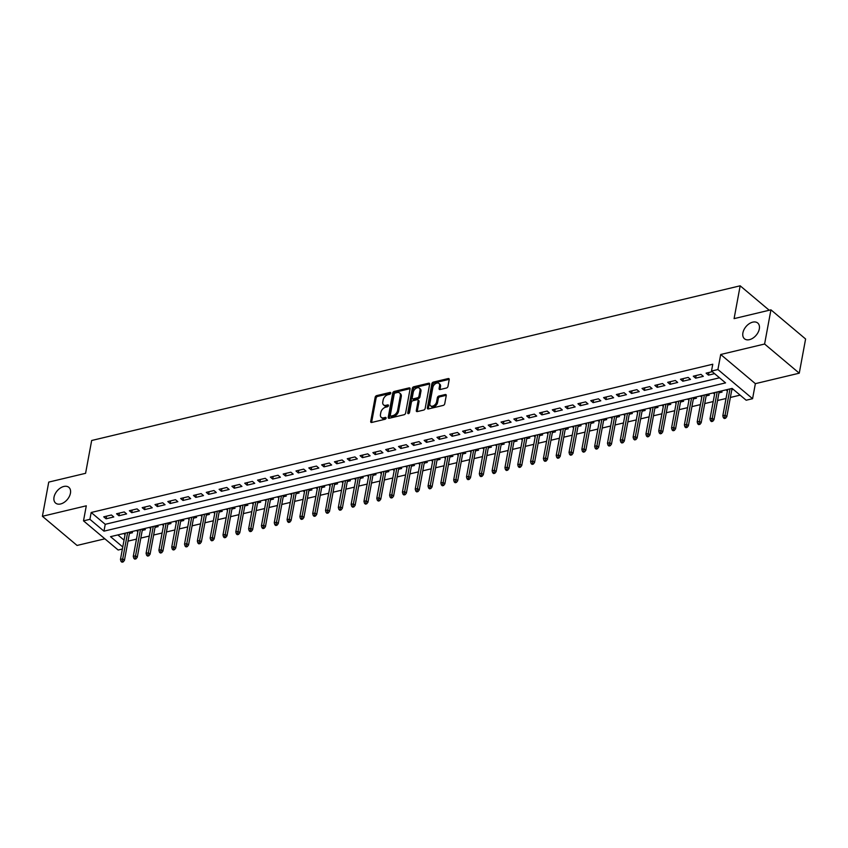 <?xml version="1.0" encoding="UTF-8"?>
<svg xmlns="http://www.w3.org/2000/svg" width="848" height="848" viewBox="0 0 848 848"><rect width="100%" height="100%" fill="white"/><g stroke="black" fill="none" stroke-linecap="round" stroke-linejoin="round"><path stroke-width="1.27" d="M390.758 393.165A1.102 0.721 -49.9 0 0 390.048 392.433L376.682 395.613A1.579 1.018 -49.9 0 0 375.176 397.256L370.703 421.424A1.579 1.018 -49.9 0 0 370.936 422.325A1.579 1.018 -49.9 0 0 371.71 422.463L385.077 419.272A1.102 0.721 -49.9 0 0 385.427 417.396L383.688 417.81A5.046 3.275 -49.9 0 1 381.24 417.375A5.046 3.275 -49.9 0 1 380.466 414.471L380.837 412.457A5.046 3.275 -49.9 0 1 385.66 407.21L387.388 406.796A1.102 0.721 -49.9 0 0 387.737 404.909L386.01 405.323A5.046 3.275 -49.9 0 1 383.55 404.899A5.046 3.275 -49.9 0 1 382.777 401.994L383.148 399.98A5.046 3.275 -49.9 0 1 387.971 394.723L389.698 394.309A1.102 0.721 -49.9 0 0 390.758 393.165M742.901 332.861A10.293 6.667 -49.9 0 0 744.48 338.776A10.293 6.667 -49.9 0 0 753.013 338.066A10.293 6.667 -49.9 0 0 759.31 328.95A10.293 6.667 -49.9 0 0 757.73 323.024A10.293 6.667 -49.9 0 0 749.197 323.735A10.293 6.667 -49.9 0 0 742.901 332.861M54.028 497.172A10.293 6.667 -49.9 0 0 55.608 503.087A10.293 6.667 -49.9 0 0 64.141 502.376A10.293 6.667 -49.9 0 0 70.437 493.26A10.293 6.667 -49.9 0 0 68.858 487.346A10.293 6.667 -49.9 0 0 60.314 488.056A10.293 6.667 -49.9 0 0 54.028 497.172M446.451 388.024A1.579 1.018 -49.9 0 0 447.956 386.381L449.207 379.597A1.579 1.018 -49.9 0 0 448.963 378.696A1.579 1.018 -49.9 0 0 448.2 378.558L433.36 382.098A1.579 1.018 -49.9 0 0 431.855 383.741L427.371 407.899A1.579 1.018 -49.9 0 0 427.615 408.81A1.579 1.018 -49.9 0 0 428.378 408.948L443.228 405.408A1.579 1.018 -49.9 0 0 444.734 403.765L446.249 395.571A1.579 1.018 -49.9 0 0 446.006 394.67A1.579 1.018 -49.9 0 0 445.242 394.532L438.893 396.048A1.579 1.018 -49.9 0 0 437.377 397.691L436.625 401.751A4.219 2.735 -49.9 0 1 434.049 405.492A4.219 2.735 -49.9 0 1 430.551 405.779A4.219 2.735 -49.9 0 1 429.894 403.351L432.851 387.451A4.219 2.735 -49.9 0 1 435.427 383.709A4.219 2.735 -49.9 0 1 438.925 383.413A4.219 2.735 -49.9 0 1 439.571 385.84L439.084 388.501A1.579 1.018 -49.9 0 0 439.328 389.402A1.579 1.018 -49.9 0 0 440.091 389.539L446.451 388.024M770.938 309.838L805.6 338.999L799.261 373.184L764.599 344.023L770.938 309.838L734.092 318.625L740.166 285.808L91.669 440.494L85.584 473.311L48.739 482.099L42.4 516.284L86.295 505.811L83.507 520.852L89.92 519.326L91.181 512.489L712.776 364.227L711.504 371.064L717.917 369.537L752.579 398.698L746.176 400.224L732.121 388.405L110.526 536.667L122.769 546.96M764.599 344.023L720.705 354.496L717.917 369.537M410.082 388.935A1.579 1.018 -49.9 0 0 409.849 388.024A1.579 1.018 -49.9 0 0 409.075 387.896L394.235 391.437A1.579 1.018 -49.9 0 0 392.73 393.08L388.246 417.237A1.579 1.018 -49.9 0 0 388.49 418.138A1.579 1.018 -49.9 0 0 389.253 418.276L404.104 414.736A1.579 1.018 -49.9 0 0 405.609 413.093L410.082 388.935M413.792 386.762L428.643 383.222A1.579 1.018 -49.9 0 1 429.406 383.36A1.579 1.018 -49.9 0 1 429.65 384.271L425.166 408.429A1.579 1.018 -49.9 0 1 423.661 410.072L417.311 411.587A1.579 1.018 -49.9 0 1 416.548 411.45A1.579 1.018 -49.9 0 1 416.304 410.549L418.117 400.744A1.579 1.018 -49.9 0 0 417.873 399.843A1.579 1.018 -49.9 0 0 417.11 399.705L412.891 400.712A1.579 1.018 -49.9 0 0 411.386 402.355L409.499 412.552A1.102 0.721 -49.9 0 1 407.74 412.976L412.287 388.405A1.579 1.018 -49.9 0 1 413.792 386.762L414.736 387.557L429.576 384.017L428.643 383.222M42.4 516.284L77.062 545.444L104.855 538.819M727.446 390.822L727.446 389.518M731.792 389.783L733.329 389.412M714.631 393.875L714.631 392.571M718.977 392.836L722.061 392.105L720.853 391.087M701.815 396.938L701.805 395.634M706.161 395.899L709.246 395.157L708.038 394.14M689 399.991L688.989 398.687M693.346 398.952L696.431 398.221L695.222 397.203M676.185 403.044L676.174 401.74M680.531 402.016L683.615 401.274L682.407 400.256M663.359 406.107L663.359 404.803M667.705 405.068L670.8 404.337L669.591 403.319M650.543 409.16L650.543 407.856M654.889 408.121L657.984 407.39L656.776 406.372M637.728 412.223L637.728 410.92M642.074 411.185L645.169 410.443L643.961 409.425M624.912 415.276L624.912 413.972M629.258 414.237L632.354 413.506L631.145 412.488M612.097 418.329L612.097 417.025M616.443 417.301L619.528 416.559L618.319 415.541M599.282 421.392L599.282 420.089M603.628 420.354L606.712 419.622L605.504 418.605M586.466 424.445L586.466 423.141M590.812 423.406L593.897 422.675L592.688 421.657M573.651 427.509L573.651 426.205M577.997 426.47L581.081 425.728L579.873 424.71M560.835 430.561L560.835 429.258M565.181 429.523L568.266 428.791L567.058 427.774M548.02 433.614L548.009 432.31M552.366 432.586L555.451 431.844L554.242 430.826M535.205 436.678L535.194 435.374M539.551 435.639L542.635 434.907L541.427 433.89M522.389 439.73L522.379 438.427M526.735 438.692L529.82 437.96L528.611 436.943M509.563 442.794L509.563 441.49M513.909 441.755L517.004 441.013L515.796 439.995M496.748 445.847L496.748 444.543M501.094 444.808L504.189 444.076L502.981 443.059M483.932 448.899L483.932 447.596M488.278 447.871L491.374 447.129L490.165 446.112M471.117 451.963L471.117 450.659M475.463 450.924L478.558 450.193L477.35 449.175M458.302 455.016L458.302 453.712M462.648 453.977L465.732 453.245L464.524 452.228M445.486 458.079L445.486 456.775M449.832 457.04L452.917 456.298L451.708 455.281M432.671 461.132L432.671 459.828M437.017 460.093L440.101 459.362L438.893 458.344M419.855 464.185L419.855 462.881M424.201 463.156L427.286 462.414L426.078 461.397M407.04 467.248L407.04 465.944M411.386 466.209L414.471 465.478L413.262 464.46M394.225 470.301L394.214 468.997M398.571 469.262L401.655 468.531L400.447 467.513M381.409 473.364L381.399 472.06M385.755 472.325L388.84 471.583L387.631 470.566M368.594 476.417L368.583 475.113M372.94 475.378L376.024 474.647L374.816 473.629M355.768 479.47L355.768 478.166M360.114 478.442L363.209 477.7L362.001 476.682M342.952 482.533L342.952 481.229M347.298 481.494L350.394 480.763L349.185 479.745M330.137 485.586L330.137 484.282M334.483 484.547L337.578 483.816L336.37 482.798M317.322 488.649L317.322 487.346M321.668 487.611L324.763 486.869L323.554 485.851M304.506 491.702L304.506 490.398M308.852 490.663L311.937 489.932L310.728 488.914M291.691 494.755L291.691 493.451M296.037 493.727L299.121 492.985L297.913 491.967M278.875 497.818L278.875 496.515M283.221 496.78L286.306 496.048L285.098 495.031M266.06 500.871L266.06 499.567M270.406 499.832L273.491 499.101L272.282 498.083M253.245 503.935L253.245 502.631M257.591 502.896L260.675 502.154L259.467 501.136M240.429 506.987L240.419 505.684M244.775 505.949L247.86 505.217L246.651 504.2M227.614 510.04L227.603 508.736M231.96 509.012L235.044 508.27L233.836 507.252M214.788 513.104L214.788 511.8M219.144 512.065L222.229 511.333L221.021 510.316M201.972 516.156L201.972 514.853M206.318 515.118L209.414 514.386L208.205 513.369M189.157 519.22L189.157 517.916M193.503 518.181L196.598 517.439L195.39 516.421M176.342 522.273L176.342 520.969M180.688 521.234L183.783 520.502L182.574 519.485M163.526 525.325L163.526 524.022M167.872 524.297L170.967 523.555L169.759 522.538M150.711 528.389L150.711 527.085M155.057 527.35L158.141 526.619L156.933 525.601M137.895 531.442L137.895 530.138M142.241 530.403L145.326 529.671L144.118 528.654M111.438 514.99L103.742 516.824L106.085 518.796L113.78 516.962L111.438 514.99M124.253 511.938L116.558 513.771L118.9 515.743L126.596 513.909L124.253 511.938M137.069 508.885L129.373 510.719L131.716 512.69L139.411 510.856L137.069 508.885M149.884 505.821L142.188 507.655L144.531 509.627L152.227 507.793L149.884 505.821M162.699 502.769L155.004 504.602L157.346 506.574L165.042 504.74L162.699 502.769M175.515 499.705L167.83 501.539L170.162 503.511L177.857 501.677L175.515 499.705M188.33 496.652L180.645 498.486L182.988 500.458L190.673 498.624L188.33 496.652M201.146 493.6L193.461 495.433L195.803 497.405L203.488 495.571L201.146 493.6M213.961 490.536L206.276 492.37L208.619 494.342L216.304 492.508L213.961 490.536M226.776 487.483L219.091 489.317L221.434 491.289L229.119 489.455L226.776 487.483M239.592 484.42L231.907 486.254L234.249 488.225L241.934 486.392L239.592 484.42M252.407 481.367L244.722 483.201L247.065 485.173L254.75 483.339L252.407 481.367M265.233 478.314L257.538 480.148L259.88 482.12L267.576 480.286L265.233 478.314M278.049 475.251L270.353 477.085L272.696 479.056L280.391 477.223L278.049 475.251M290.864 472.198L283.168 474.032L285.511 476.004L293.207 474.17L290.864 472.198M303.679 469.135L295.984 470.969L298.326 472.94L306.022 471.106L303.679 469.135M316.495 466.082L308.799 467.916L311.142 469.887L318.837 468.054L316.495 466.082M329.31 463.029L321.625 464.863L323.957 466.835L331.653 465.001L329.31 463.029M342.126 459.966L334.441 461.8L336.783 463.771L344.468 461.937L342.126 459.966M354.941 456.913L347.256 458.747L349.599 460.718L357.284 458.885L354.941 456.913M367.756 453.85L360.071 455.683L362.414 457.655L370.099 455.821L367.756 453.85M380.572 450.797L372.887 452.631L375.229 454.602L382.914 452.768L380.572 450.797M393.387 447.744L385.702 449.578L388.045 451.549L395.73 449.716L393.387 447.744M406.203 444.681L398.518 446.514L400.86 448.486L408.545 446.652L406.203 444.681M419.029 441.628L411.333 443.462L413.676 445.433L421.371 443.599L419.029 441.628M431.844 438.564L424.148 440.398L426.491 442.37L434.187 440.536L431.844 438.564M444.659 435.512L436.964 437.345L439.306 439.317L447.002 437.483L444.659 435.512M457.475 432.459L449.779 434.293L452.122 436.264L459.817 434.43L457.475 432.459M470.29 429.395L462.595 431.229L464.937 433.201L472.633 431.367L470.29 429.395M483.106 426.343L475.421 428.176L477.763 430.148L485.448 428.314L483.106 426.343M495.921 423.279L488.236 425.113L490.579 427.085L498.264 425.251L495.921 423.279M508.736 420.226L501.051 422.06L503.394 424.032L511.079 422.198L508.736 420.226M521.552 417.174L513.867 419.007L516.209 420.979L523.894 419.145L521.552 417.174M534.367 414.11L526.682 415.944L529.025 417.916L536.71 416.082L534.367 414.11M547.183 411.057L539.498 412.891L541.84 414.863L549.525 413.029L547.183 411.057M559.998 407.994L552.313 409.828L554.656 411.799L562.341 409.966L559.998 407.994M572.824 404.941L565.128 406.775L567.471 408.747L575.167 406.913L572.824 404.941M585.639 401.888L577.944 403.722L580.286 405.694L587.982 403.86L585.639 401.888M598.455 398.825L590.759 400.659L593.102 402.63L600.797 400.797L598.455 398.825M611.27 395.772L603.575 397.606L605.917 399.578L613.613 397.744L611.27 395.772M624.086 392.709L616.39 394.543L618.733 396.514L626.428 394.68L624.086 392.709M636.901 389.656L629.216 391.49L631.559 393.461L639.244 391.628L636.901 389.656M649.716 386.603L642.031 388.437L644.374 390.409L652.059 388.575L649.716 386.603M662.532 383.54L654.847 385.374L657.189 387.345L664.874 385.511L662.532 383.54M675.347 380.487L667.662 382.321L670.005 384.292L677.69 382.459L675.347 380.487M688.163 377.424L680.478 379.257L682.82 381.229L690.505 379.395L688.163 377.424M700.978 374.371L693.293 376.205L695.636 378.176L703.321 376.342L700.978 374.371M91.181 512.489L105.237 524.308L719.507 377.795M712.246 371.689L706.108 373.152L708.451 375.123L714.588 373.65M128.006 541.141L136.475 539.116M140.821 538.077L149.29 536.063M153.636 535.024L162.106 533M166.452 531.972L174.921 529.947M179.267 528.908L187.737 526.894M192.083 525.855L200.552 523.831M204.898 522.792L213.367 520.778M217.713 519.739L226.183 517.715M230.529 516.686L238.998 514.662M243.355 513.623L251.824 511.609M256.17 510.57L264.64 508.546M268.986 507.507L277.455 505.493M281.801 504.454L290.27 502.429M294.616 501.391L303.086 499.377M307.432 498.338L315.901 496.324M320.247 495.285L328.717 493.26M333.063 492.222L341.532 490.208M345.878 489.169L354.347 487.144M358.693 486.105L367.163 484.091M371.509 483.053L379.978 481.039M384.324 480L392.804 477.975M397.15 476.936L405.62 474.922M409.966 473.884L418.435 471.859M422.781 470.82L431.25 468.806M435.596 467.767L444.066 465.753M448.412 464.715L456.881 462.69M461.227 461.651L469.697 459.637M474.043 458.598L482.512 456.574M486.858 455.535L495.327 453.521M499.673 452.482L508.143 450.468M512.489 449.429L520.958 447.405M525.304 446.366L533.774 444.352M538.12 443.313L546.6 441.289M550.946 440.25L559.415 438.236M563.761 437.197L572.23 435.183M576.576 434.144L585.046 432.12M589.392 431.081L597.861 429.067M602.207 428.028L610.677 426.003M615.023 424.965L623.492 422.951M627.838 421.912L636.307 419.898M640.653 418.859L649.123 416.834M653.469 415.796L661.938 413.782M666.284 412.743L674.754 410.718M679.1 409.679L687.569 407.665M691.915 406.627L700.395 404.613M704.741 403.574L713.21 401.549M717.556 400.51L726.026 398.496M730.372 397.458L740.124 395.126M117.851 534.918L124.041 540.123M123.617 533.54L125.08 534.505M129.426 533.466L132.511 532.724L131.302 531.707M137.641 531.505L136.433 530.488M150.456 528.452L149.248 527.435M163.272 525.389L162.063 524.371M176.087 522.336L174.879 521.319M188.903 519.273L187.694 518.255M201.718 516.22L200.51 515.202M214.533 513.167L213.325 512.15M227.349 510.104L226.14 509.086M240.175 507.051L238.966 506.033M252.99 503.988L251.782 502.97M265.806 500.935L264.597 499.917M278.621 497.882L277.413 496.864M291.436 494.819L290.228 493.801M304.252 491.766L303.043 490.748M317.067 488.702L315.859 487.685M329.883 485.65L328.674 484.632M342.698 482.597L341.49 481.579M355.513 479.533L354.305 478.516M368.329 476.481L367.12 475.463M381.144 473.417L379.946 472.4M393.97 470.364L392.762 469.347M406.786 467.312L405.577 466.294M419.601 464.248L418.393 463.231M432.416 461.195L431.208 460.178M445.232 458.132L444.023 457.114M458.047 455.079L456.839 454.062M470.863 452.026L469.654 451.009M483.678 448.963L482.47 447.945M496.493 445.91L495.285 444.893M509.309 442.847L508.1 441.829M522.124 439.794L520.916 438.776M534.95 436.741L533.742 435.724M547.766 433.678L546.557 432.66M560.581 430.625L559.373 429.607M573.396 427.562L572.188 426.544M586.212 424.509L585.003 423.491M599.027 421.456L597.819 420.438M611.843 418.393L610.634 417.375M624.658 415.34L623.45 414.322M637.473 412.276L636.265 411.259M650.289 409.224L649.08 408.206M663.104 406.171L661.896 405.153M675.92 403.107L674.711 402.09M688.746 400.055L687.537 399.037M701.561 396.991L700.353 395.974M714.376 393.938L713.168 392.921M727.192 390.886L725.983 389.868M769.221 310.241L740.166 285.808M720.705 354.496L755.367 383.656L799.261 373.184M755.367 383.656L752.579 398.698M122.388 549.016L118.169 550.013L83.507 520.852M89.92 519.326L103.965 531.155L725.559 382.883L711.504 371.064M105.237 524.308L103.965 531.155M124.826 534.558L125.08 533.201M106.085 518.796L106.572 516.156M118.9 515.743L119.388 513.093M131.716 512.69L132.203 510.04M144.531 509.627L145.029 506.987M157.346 506.574L157.845 503.924M170.162 503.511L170.66 500.871M182.988 500.458L183.475 497.808M195.803 497.405L196.291 494.755M208.619 494.342L209.106 491.702M221.434 491.289L221.922 488.639M234.249 488.225L234.737 485.586M247.065 485.173L247.552 482.523M259.88 482.12L260.368 479.47M272.696 479.056L273.183 476.417M285.511 476.004L286.009 473.354M298.326 472.94L298.825 470.301M311.142 469.887L311.64 467.237M323.957 466.835L324.455 464.185M336.783 463.771L337.271 461.132M349.599 460.718L350.086 458.068M362.414 457.655L362.902 455.016M375.229 454.602L375.717 451.952M388.045 451.549L388.532 448.899M400.86 448.486L401.348 445.847M413.676 445.433L414.163 442.783M426.491 442.37L426.979 439.73M439.306 439.317L439.805 436.667M452.122 436.264L452.62 433.614M464.937 433.201L465.435 430.561M477.763 430.148L478.251 427.498M490.579 427.085L491.066 424.445M503.394 424.032L503.882 421.382M516.209 420.979L516.697 418.329M529.025 417.916L529.512 415.276M541.84 414.863L542.328 412.213M554.656 411.799L555.143 409.16M567.471 408.747L567.959 406.097M580.286 405.694L580.774 403.044M593.102 402.63L593.6 399.991M605.917 399.578L606.415 396.928M618.733 396.514L619.231 393.875M631.559 393.461L632.046 390.811M644.374 390.409L644.862 387.759M657.189 387.345L657.677 384.706M670.005 384.292L670.492 381.642M682.82 381.229L683.308 378.59M695.636 378.176L696.123 375.526M708.451 375.123L708.939 372.473M383.55 404.899L384.494 405.683A5.046 3.275 -49.9 0 0 386.942 406.118L386.01 405.323M388.416 405.768L386.942 406.118M381.24 417.375L382.172 418.17A5.046 3.275 -49.9 0 0 384.632 418.594L383.688 417.81M386.105 418.244L384.632 418.594M390.727 393.281L377.625 396.408A1.579 1.018 -49.9 0 0 376.109 398.051L371.636 422.209A1.579 1.018 -49.9 0 0 371.615 422.484M410.114 388.66A1.579 1.018 -49.9 0 0 410.019 388.681L395.168 392.221A1.579 1.018 -49.9 0 0 393.663 393.864L389.19 418.022A1.579 1.018 -49.9 0 0 389.158 418.297M395.263 392.984A1.102 0.721 -49.9 0 0 394.214 394.129L390.281 415.34A1.102 0.721 -49.9 0 0 390.992 416.071L392.815 415.637A5.046 3.275 -49.9 0 0 397.638 410.379L400.32 395.878A5.046 3.275 -49.9 0 0 399.546 392.974A5.046 3.275 -49.9 0 0 397.097 392.55L395.263 392.984M390.451 415.976L391.394 416.76A1.102 0.721 -49.9 0 0 391.924 416.856L390.992 416.071M399.546 392.974L400.479 393.769A5.046 3.275 -49.9 0 1 401.263 396.673L398.571 411.163A5.046 3.275 -49.9 0 1 393.748 416.421L391.924 416.856M417.873 399.843L418.817 400.627A1.579 1.018 -49.9 0 1 419.05 401.539L417.237 411.333A1.579 1.018 -49.9 0 0 417.216 411.609M408.704 413.601L413.22 389.2L412.287 388.405M420.004 390.578A4.219 2.735 -49.9 0 0 419.357 388.151A4.219 2.735 -49.9 0 0 415.849 388.437A4.219 2.735 -49.9 0 0 413.273 392.179L412.234 397.786A1.579 1.018 -49.9 0 0 412.478 398.698A1.579 1.018 -49.9 0 0 413.241 398.825L417.46 397.829A1.579 1.018 -49.9 0 0 418.965 396.186L420.004 390.578L420.937 391.363A4.219 2.735 -49.9 0 0 420.29 388.935L419.357 388.151M412.478 398.698L413.411 399.482A1.579 1.018 -49.9 0 0 414.184 399.62L413.241 398.825M420.937 391.363L419.898 396.97A1.579 1.018 -49.9 0 1 418.393 398.613L414.184 399.62M414.736 387.557A1.579 1.018 -49.9 0 0 413.22 389.2M438.925 383.413L439.868 384.208A4.219 2.735 -49.9 0 1 440.515 386.635L440.027 389.285A1.579 1.018 -49.9 0 0 439.995 389.561M430.551 405.779L431.484 406.574A4.219 2.735 -49.9 0 0 434.982 406.277A4.219 2.735 -49.9 0 0 437.568 402.535L436.625 401.751M446.271 395.306A1.579 1.018 -49.9 0 0 446.175 395.316L439.826 396.832A1.579 1.018 -49.9 0 0 438.321 398.475L437.568 402.535M449.239 379.332A1.579 1.018 -49.9 0 0 449.143 379.353L434.293 382.893A1.579 1.018 -49.9 0 0 432.787 384.526L428.304 408.694A1.579 1.018 -49.9 0 0 428.282 408.969M121.02 561.408L121.953 562.192L123.236 561.895L122.292 561.1L121.02 561.408L120.458 559.436L122.769 558.885L124.455 560.305L129.68 532.099M122.292 561.1L127.635 532.586M120.458 559.436L125.334 533.138M124.455 560.305L123.236 561.895M133.836 558.355L134.768 559.139L136.051 558.832L135.118 558.048L133.836 558.355L133.274 556.383L135.585 555.832L137.27 557.253L142.496 529.046M135.118 558.048L140.45 529.534M133.274 556.383L138.15 530.074M137.27 557.253L136.051 558.832M146.651 555.292L147.584 556.087L148.866 555.779L147.934 554.984L146.651 555.292L146.089 553.32L148.4 552.779L150.085 554.189L155.311 525.983M147.934 554.984L153.276 526.47M146.089 553.32L150.965 527.021M150.085 554.189L148.866 555.779M159.466 552.239L160.399 553.023L161.682 552.716L160.749 551.931L159.466 552.239L158.905 550.267L161.215 549.716L162.901 551.136L168.127 522.93M160.749 551.931L166.091 523.417M158.905 550.267L163.781 523.969M162.901 551.136L161.682 552.716M172.282 549.186L173.215 549.97L174.497 549.663L173.564 548.879L172.282 549.186L171.72 547.214L174.031 546.663L175.716 548.084L180.942 519.866M173.564 548.879L178.907 520.354M171.72 547.214L176.596 520.905M175.716 548.084L174.497 549.663M185.097 546.123L186.03 546.907L187.313 546.61L186.38 545.815L185.097 546.123L184.535 544.151L186.846 543.6L188.532 545.02L193.757 516.814M186.38 545.815L191.722 517.301M184.535 544.151L189.411 517.852M188.532 545.02L187.313 546.61M197.913 543.07L198.845 543.854L200.128 543.547L199.195 542.762L197.913 543.07L197.351 541.098L199.662 540.547L201.347 541.967L206.573 513.761M199.195 542.762L204.538 514.248M197.351 541.098L202.227 514.789M201.347 541.967L200.128 543.547M210.728 540.006L211.661 540.801L212.943 540.494L212.011 539.699L210.728 540.006L210.166 538.035L212.477 537.494L214.162 538.904L219.388 510.697M212.011 539.699L217.353 511.185M210.166 538.035L215.042 511.736M214.162 538.904L212.943 540.494M223.543 536.954L224.487 537.738L225.759 537.431L224.826 536.646L223.543 536.954L222.992 534.982L225.292 534.431L226.978 535.851L232.204 507.645M224.826 536.646L230.168 508.132M222.992 534.982L227.858 508.683M226.978 535.851L225.759 537.431M236.359 533.901L237.302 534.685L238.585 534.378L237.641 533.593L236.359 533.901L235.808 531.929L238.108 531.378L239.793 532.798L245.03 504.581M237.641 533.593L242.984 505.069M235.808 531.929L240.684 505.62M239.793 532.798L238.585 534.378M249.174 530.837L250.118 531.622L251.4 531.325L250.457 530.53L249.174 530.837L248.623 528.866L250.923 528.315L252.609 529.735L257.845 501.528M250.457 530.53L255.799 502.016M248.623 528.866L253.499 502.567M252.609 529.735L251.4 531.325M261.99 527.785L262.933 528.569L264.216 528.262L263.272 527.477L261.99 527.785L261.438 525.813L263.739 525.262L265.435 526.682L270.66 498.476M263.272 527.477L268.615 498.963M261.438 525.813L266.314 499.504M265.435 526.682L264.216 528.262M274.816 524.721L275.748 525.516L277.031 525.209L276.088 524.414L274.816 524.721L274.254 522.75L276.565 522.209L278.25 523.619L283.476 495.412M276.088 524.414L281.43 495.9M274.254 522.75L279.13 496.451M278.25 523.619L277.031 525.209M287.631 521.668L288.564 522.453L289.846 522.145L288.914 521.361L287.631 521.668L287.069 519.697L289.38 519.146L291.065 520.566L296.291 492.359M288.914 521.361L294.245 492.847M287.069 519.697L291.945 493.398M291.065 520.566L289.846 522.145M300.446 518.616L301.379 519.4L302.662 519.093L301.729 518.308L300.446 518.616L299.885 516.644L302.195 516.093L303.881 517.513L309.107 489.296M301.729 518.308L307.071 489.784M299.885 516.644L304.761 490.335M303.881 517.513L302.662 519.093M313.262 515.552L314.195 516.337L315.477 516.04L314.544 515.245L313.262 515.552L312.7 513.581L315.011 513.029L316.696 514.45L321.922 486.243M314.544 515.245L319.887 486.731M312.7 513.581L317.576 487.282M316.696 514.45L315.477 516.04M326.077 512.499L327.01 513.284L328.293 512.976L327.36 512.192L326.077 512.499L325.515 510.528L327.826 509.977L329.512 511.397L334.737 483.19M327.36 512.192L332.702 483.678M325.515 510.528L330.391 484.219M329.512 511.397L328.293 512.976M338.893 509.436L339.825 510.231L341.108 509.924L340.175 509.129L338.893 509.436L338.331 507.464L340.642 506.924L342.327 508.334L347.553 480.127M340.175 509.129L345.518 480.615M338.331 507.464L343.207 481.166M342.327 508.334L341.108 509.924M351.708 506.383L352.641 507.168L353.923 506.86L352.991 506.076L351.708 506.383L351.146 504.412L353.457 503.86L355.142 505.281L360.368 477.074M352.991 506.076L358.333 477.562M351.146 504.412L356.022 478.113M355.142 505.281L353.923 506.86M364.523 503.33L365.456 504.115L366.739 503.807L365.806 503.023L364.523 503.33L363.962 501.359L366.272 500.808L367.958 502.228L373.184 474.011M365.806 503.023L371.148 474.498M363.962 501.359L368.838 475.05M367.958 502.228L366.739 503.807M377.339 500.267L378.282 501.051L379.554 500.755L378.621 499.96L377.339 500.267L376.788 498.295L379.088 497.744L380.773 499.165L385.999 470.958M378.621 499.96L383.964 471.446M376.788 498.295L381.653 471.997M380.773 499.165L379.554 500.755M390.154 497.214L391.098 497.999L392.38 497.691L391.437 496.907L390.154 497.214L389.603 495.243L391.903 494.691L393.589 496.112L398.825 467.905M391.437 496.907L396.779 468.393M389.603 495.243L394.479 468.933M393.589 496.112L392.38 497.691M402.97 494.151L403.913 494.946L405.196 494.638L404.252 493.843L402.97 494.151L402.418 492.179L404.719 491.639L406.404 493.048L411.64 464.842M404.252 493.843L409.595 465.329M402.418 492.179L407.294 465.881M406.404 493.048L405.196 494.638M415.785 491.098L416.728 491.882L418.011 491.575L417.068 490.791L415.785 491.098L415.234 489.126L417.534 488.575L419.23 489.996L424.456 461.789M417.068 490.791L422.41 462.277M415.234 489.126L420.11 462.828M419.23 489.996L418.011 491.575M428.611 488.045L429.544 488.83L430.826 488.522L429.883 487.738L428.611 488.045L428.049 486.074L430.36 485.522L432.045 486.943L437.271 458.726M429.883 487.738L435.225 459.213M428.049 486.074L432.925 459.764M432.045 486.943L430.826 488.522M441.426 484.982L442.359 485.766L443.642 485.469L442.709 484.674L441.426 484.982L440.865 483.01L443.175 482.459L444.861 483.879L450.087 455.673M442.709 484.674L448.051 456.16M440.865 483.01L445.741 456.712M444.861 483.879L443.642 485.469M454.242 481.929L455.175 482.713L456.457 482.406L455.524 481.622L454.242 481.929L453.68 479.957L455.991 479.406L457.676 480.827L462.902 452.62M455.524 481.622L460.867 453.108M453.68 479.957L458.556 453.648M457.676 480.827L456.457 482.406M467.057 478.866L467.99 479.661L469.273 479.353L468.34 478.558L467.057 478.866L466.495 476.894L468.806 476.343L470.492 477.763L475.717 449.557M468.34 478.558L473.682 450.044M466.495 476.894L471.371 450.595M470.492 477.763L469.273 479.353M479.873 475.813L480.805 476.597L482.088 476.29L481.155 475.505L479.873 475.813L479.311 473.841L481.622 473.29L483.307 474.71L488.533 446.504M481.155 475.505L486.498 446.991M479.311 473.841L484.187 447.543M483.307 474.71L482.088 476.29M492.688 472.76L493.621 473.544L494.903 473.237L493.971 472.453L492.688 472.76L492.126 470.788L494.437 470.237L496.122 471.658L501.348 443.44M493.971 472.453L499.313 443.928M492.126 470.788L497.002 444.479M496.122 471.658L494.903 473.237M505.503 469.697L506.436 470.481L507.719 470.184L506.786 469.389L505.503 469.697L504.942 467.725L507.252 467.174L508.938 468.594L514.164 440.388M506.786 469.389L512.128 440.875M504.942 467.725L509.818 441.426M508.938 468.594L507.719 470.184M518.319 466.644L519.262 467.428L520.534 467.121L519.601 466.336L518.319 466.644L517.757 464.672L520.068 464.121L521.753 465.541L526.979 437.335M519.601 466.336L524.944 437.822M517.757 464.672L522.633 438.363M521.753 465.541L520.534 467.121M531.134 463.58L532.078 464.375L533.36 464.068L532.417 463.273L531.134 463.58L530.583 461.609L532.883 461.058L534.569 462.478L539.805 434.271M532.417 463.273L537.759 434.759M530.583 461.609L535.448 435.31M534.569 462.478L533.36 464.068M543.95 460.528L544.893 461.312L546.176 461.005L545.232 460.22L543.95 460.528L543.398 458.556L545.699 458.005L547.384 459.425L552.62 431.219M545.232 460.22L550.575 431.706M543.398 458.556L548.274 432.257M547.384 459.425L546.176 461.005M556.765 457.475L557.708 458.259L558.991 457.952L558.048 457.167L556.765 457.475L556.214 455.503L558.514 454.952L560.199 456.372L565.436 428.155M558.048 457.167L563.39 428.643M556.214 455.503L561.09 429.194M560.199 456.372L558.991 457.952M569.58 454.411L570.524 455.196L571.806 454.899L570.863 454.104L569.58 454.411L569.029 452.44L571.329 451.889L573.025 453.309L578.251 425.102M570.863 454.104L576.205 425.59M569.029 452.44L573.905 426.141M573.025 453.309L571.806 454.899M582.406 451.359L583.339 452.143L584.622 451.836L583.678 451.051L582.406 451.359L581.845 449.387L584.155 448.836L585.841 450.256L591.067 422.05M583.678 451.051L589.021 422.537M581.845 449.387L586.721 423.078M585.841 450.256L584.622 451.836M595.222 448.295L596.155 449.09L597.437 448.783L596.504 447.988L595.222 448.295L594.66 446.324L596.971 445.772L598.656 447.193L603.882 418.986M596.504 447.988L601.847 419.474M594.66 446.324L599.536 420.025M598.656 447.193L597.437 448.783M608.037 445.242L608.97 446.027L610.253 445.719L609.32 444.935L608.037 445.242L607.475 443.271L609.786 442.72L611.472 444.14L616.697 415.933M609.32 444.935L614.662 416.421M607.475 443.271L612.351 416.972M611.472 444.14L610.253 445.719M620.853 442.19L621.785 442.974L623.068 442.667L622.135 441.882L620.853 442.19L620.291 440.218L622.602 439.667L624.287 441.087L629.513 412.87M622.135 441.882L627.478 413.358M620.291 440.218L625.167 413.909M624.287 441.087L623.068 442.667M633.668 439.126L634.601 439.911L635.883 439.614L634.951 438.819L633.668 439.126L633.106 437.155L635.417 436.603L637.102 438.024L642.328 409.817M634.951 438.819L640.293 410.305M633.106 437.155L637.982 410.856M637.102 438.024L635.883 439.614M646.483 436.073L647.416 436.858L648.699 436.55L647.766 435.766L646.483 436.073L645.922 434.102L648.232 433.551L649.918 434.971L655.144 406.764M647.766 435.766L653.108 407.252M645.922 434.102L650.798 407.793M649.918 434.971L648.699 436.55M659.299 433.01L660.232 433.805L661.514 433.498L660.581 432.703L659.299 433.01L658.737 431.038L661.048 430.487L662.733 431.908L667.959 403.701M660.581 432.703L665.924 404.189M658.737 431.038L663.613 404.74M662.733 431.908L661.514 433.498M672.114 429.957L673.058 430.742L674.33 430.434L673.397 429.65L672.114 429.957L671.552 427.986L673.863 427.434L675.549 428.855L680.774 400.648M673.397 429.65L678.739 401.136M671.552 427.986L676.428 401.687M675.549 428.855L674.33 430.434M684.93 426.904L685.873 427.689L687.156 427.381L686.212 426.597L684.93 426.904L684.378 424.933L686.679 424.382L688.364 425.802L693.6 397.585M686.212 426.597L691.555 398.072M684.378 424.933L689.244 398.624M688.364 425.802L687.156 427.381M697.745 423.841L698.688 424.625L699.971 424.329L699.028 423.534L697.745 423.841L697.194 421.869L699.494 421.318L701.179 422.739L706.416 394.532M699.028 423.534L704.37 395.02M697.194 421.869L702.07 395.571M701.179 422.739L699.971 424.329M710.56 420.788L711.504 421.573L712.786 421.265L711.843 420.481L710.56 420.788L710.009 418.817L712.309 418.265L713.995 419.686L719.231 391.479M711.843 420.481L717.185 391.967M710.009 418.817L714.885 392.507M713.995 419.686L712.786 421.265M723.376 417.725L724.319 418.52L725.602 418.212L724.658 417.417L723.376 417.725L722.825 415.753L725.125 415.202L726.821 416.622L732.047 388.416M724.658 417.417L730.001 388.903M722.825 415.753L727.701 389.455M726.821 416.622L725.602 418.212M390.769 393.037L390.048 392.433M386.147 418L385.427 417.396M388.458 405.524L387.737 404.909M371.636 422.209L370.703 421.424M376.109 398.051L375.176 397.256M377.625 396.408L376.682 395.613M389.19 418.022L388.246 417.237M393.663 393.864L392.73 393.08M395.168 392.221L394.235 391.437M410.019 388.681L409.075 387.896M393.748 416.421L392.815 415.637M398.571 411.163L397.638 410.379M401.263 396.673L400.32 395.878M417.237 411.333L416.304 410.549M419.05 401.539L418.117 400.744M408.556 413.665L407.74 412.976M418.393 398.613L417.46 397.829M419.898 396.97L418.965 396.186M440.027 389.285L439.084 388.501M440.515 386.635L439.571 385.84M438.321 398.475L437.377 397.691M439.826 396.832L438.893 396.048M446.175 395.316L445.242 394.532M428.304 408.694L427.371 407.899M432.787 384.526L431.855 383.741M434.293 382.893L433.36 382.098M449.143 379.353L448.2 378.558"/></g></svg>
